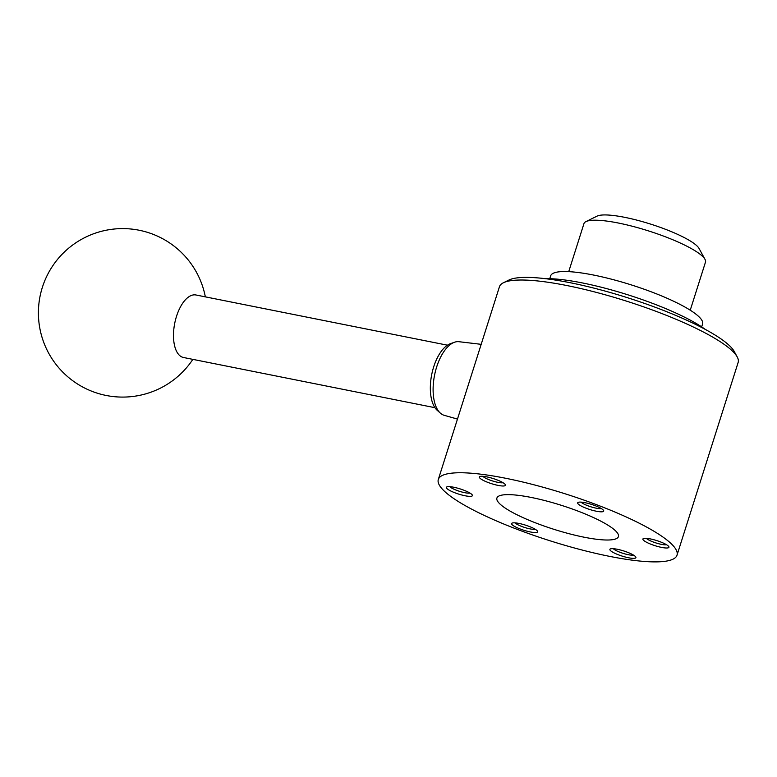 <?xml version="1.0" encoding="UTF-8"?>
<svg xmlns="http://www.w3.org/2000/svg" width="777" height="777" viewBox="0 0 777 777"><rect width="100%" height="100%" fill="white"/><g stroke="black" fill="none" stroke-linecap="round" stroke-linejoin="round"><path stroke-width="1.17" d="M481.177 344.328L458.916 341.705A37.558 18.017 101.3 0 0 454.487 342.249A37.558 18.017 101.3 0 0 436.674 366.938A37.558 18.017 101.3 0 0 440.336 413.111A37.558 18.017 101.3 0 0 444.211 415.316L457.468 419.085M454.487 342.249L450.427 343.677A35.286 16.929 101.3 0 0 433.692 366.861A35.286 16.929 101.3 0 0 437.14 410.246L440.336 413.111M447.435 345.192L195.969 294.988A31.867 15.287 101.3 0 0 176.525 316.297A31.867 15.287 101.3 0 0 183.489 357.498L434.955 407.692M577.758 511.013A63.743 12.558 -162.4 0 0 496.901 498.047A63.743 12.558 -162.4 0 0 553.865 529.302A63.743 12.558 -162.4 0 0 618.424 536.596A63.743 12.558 -162.4 0 0 577.758 511.013M444.784 474.514A125.204 24.67 -162.4 0 0 438.315 479.467A125.204 24.67 -162.4 0 0 550.203 540.841A125.204 24.67 -162.4 0 0 677.01 555.186A125.204 24.67 -162.4 0 0 581.351 499.193A125.204 24.67 -162.4 0 0 444.784 474.514M463.704 490.151A13.656 2.69 -162.4 0 0 446.804 486.936A13.656 2.69 -162.4 0 0 458.576 494.065A13.656 2.69 -162.4 0 0 472.309 495.027A13.656 2.69 -162.4 0 0 463.704 490.151M651.621 544.502A13.656 2.69 17.6 0 1 643.337 538.587A13.656 2.69 17.6 0 1 656.74 540.588A13.656 2.69 17.6 0 1 668.842 546.678A13.656 2.69 17.6 0 1 651.621 544.502M618.599 554.865A13.656 2.69 17.6 0 1 610.314 548.951A13.656 2.69 17.6 0 1 623.717 550.951A13.656 2.69 17.6 0 1 635.819 557.051A13.656 2.69 17.6 0 1 618.599 554.865M496.726 479.778A13.656 2.69 -162.4 0 0 479.827 476.573A13.656 2.69 -162.4 0 0 491.598 483.702A13.656 2.69 -162.4 0 0 505.332 484.663A13.656 2.69 -162.4 0 0 496.726 479.778M520.328 529.04A13.656 2.69 17.6 0 1 512.043 523.125A13.656 2.69 17.6 0 1 525.456 525.126A13.656 2.69 17.6 0 1 537.558 531.225A13.656 2.69 17.6 0 1 520.328 529.04M594.988 505.604A13.656 2.69 -162.4 0 0 578.088 502.398A13.656 2.69 -162.4 0 0 589.869 509.527A13.656 2.69 -162.4 0 0 603.603 510.489A13.656 2.69 -162.4 0 0 594.988 505.604M677.01 555.186L738.15 362.441A125.204 24.67 -162.4 0 0 737.218 356.944A125.204 24.67 -162.4 0 0 630.535 302.438A125.204 24.67 -162.4 0 0 505.924 281.769A125.204 24.67 -162.4 0 0 503.389 282.77A125.204 24.67 -162.4 0 0 499.456 286.723L438.315 479.467M737.218 356.944L734.255 351.505A120.658 23.776 -162.4 0 0 631.458 298.99A120.658 23.776 -162.4 0 0 511.383 279.069A120.658 23.776 -162.4 0 0 508.935 280.031L503.389 282.77M690.238 310.198L705.477 262.16A63.743 12.558 -162.4 0 0 705.001 259.363L699.086 248.504A54.633 10.771 -162.4 0 0 652.534 224.718A54.633 10.771 -162.4 0 0 598.164 215.695A54.633 10.771 -162.4 0 0 597.057 216.132L585.965 221.6A63.743 12.558 -162.4 0 0 583.954 223.611L568.725 271.649M705.001 259.363A63.743 12.558 -162.4 0 0 650.689 231.614A63.743 12.558 -162.4 0 0 587.257 221.095A63.743 12.558 -162.4 0 0 585.965 221.6M701.67 326.874L702.583 323.999A79.681 15.705 -162.4 0 0 641.705 288.364A79.681 15.705 -162.4 0 0 554.797 272.659A79.681 15.705 -162.4 0 0 550.679 275.816L549.766 278.69M705.273 329.399A96.756 19.066 -162.4 0 0 628.214 294.92A96.756 19.066 -162.4 0 0 545.367 278.671M449.815 486.674A11.189 2.205 -162.4 0 0 459.46 491.297A11.189 2.205 -162.4 0 0 469.998 493.074M666.53 544.735A11.189 2.205 17.6 0 1 653.127 541.957A11.189 2.205 17.6 0 1 646.347 538.325M633.508 555.099A11.189 2.205 17.6 0 1 620.104 552.321A11.189 2.205 17.6 0 1 613.325 548.698M482.838 476.311A11.189 2.205 -162.4 0 0 492.482 480.934A11.189 2.205 -162.4 0 0 503.02 482.711M535.246 529.273A11.189 2.205 17.6 0 1 521.843 526.495A11.189 2.205 17.6 0 1 515.064 522.872M581.109 502.136A11.189 2.205 -162.4 0 0 590.743 506.759A11.189 2.205 -162.4 0 0 601.291 508.537M205.342 296.853A84.227 84.227 0 0 0 42.356 287.373A84.227 84.227 0 0 0 192.861 359.362"/></g></svg>
